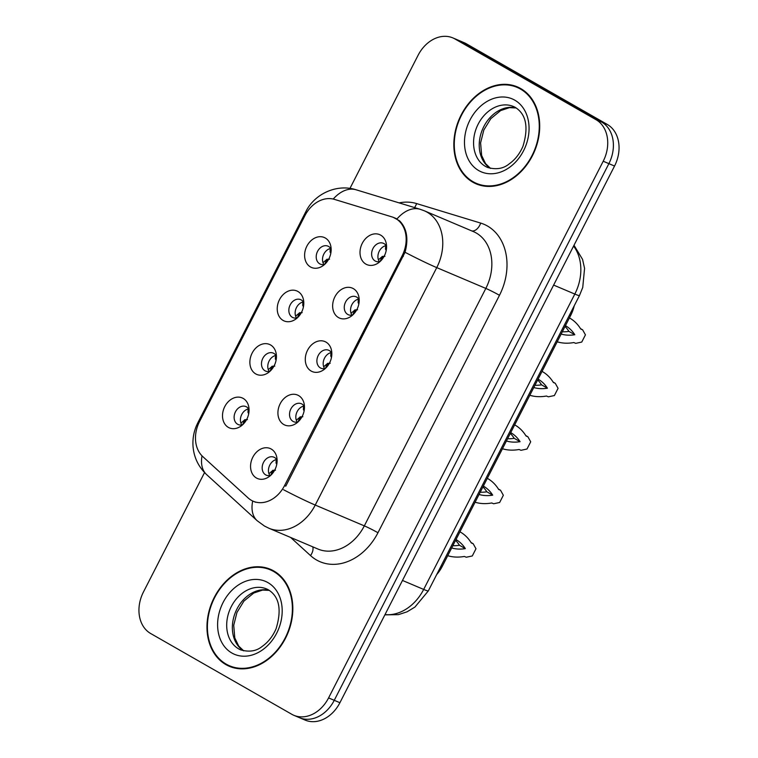 <?xml version="1.0" encoding="UTF-8"?>
<svg xmlns="http://www.w3.org/2000/svg" width="758" height="758" viewBox="0 0 758 758"><rect width="100%" height="100%" fill="white"/><g stroke="black" fill="none" stroke-linecap="round" stroke-linejoin="round"><path stroke-width="1.14" d="M283.113 320.435A16.288 12.659 113 0 1 279.494 299.647A16.288 12.659 113 0 1 297.922 291.479A16.288 12.659 113 0 1 303.427 299.543A16.288 12.659 113 0 1 294.881 319.696A16.288 12.659 113 0 1 283.113 320.435M303.787 302.631A9.778 7.599 -67 0 0 301.258 299.941A9.778 7.599 -67 0 0 300.623 299.628A9.778 7.599 -67 0 0 290.001 305.247A9.778 7.599 -67 0 0 292.361 317.318A9.778 7.599 -67 0 0 292.995 317.621A9.778 7.599 -67 0 0 297.354 317.81L298.444 315.157L301.229 312.846M255.74 373.912A16.288 12.659 113 0 1 252.13 353.124A16.288 12.659 113 0 1 270.559 344.956A16.288 12.659 113 0 1 276.064 353.02A16.288 12.659 113 0 1 267.517 373.163A16.288 12.659 113 0 1 255.74 373.912M276.424 356.108A9.778 7.599 -67 0 0 273.894 353.418A9.778 7.599 -67 0 0 273.259 353.105A9.778 7.599 -67 0 0 262.638 358.724A9.778 7.599 -67 0 0 264.997 370.785A9.778 7.599 -67 0 0 265.632 371.098A9.778 7.599 -67 0 0 269.99 371.278M228.376 427.389A16.288 12.659 113 0 1 224.766 406.601A16.288 12.659 113 0 1 243.195 398.424A16.288 12.659 113 0 1 248.7 406.496A16.288 12.659 113 0 1 240.153 426.64A16.288 12.659 113 0 1 228.376 427.389M249.06 409.585A9.778 7.599 -67 0 0 246.53 406.885A9.778 7.599 -67 0 0 245.895 406.572A9.778 7.599 -67 0 0 235.274 412.2A9.778 7.599 -67 0 0 237.633 424.262A9.778 7.599 -67 0 0 238.268 424.575A9.778 7.599 -67 0 0 242.626 424.755M310.477 266.958A16.288 12.659 113 0 1 306.867 246.179A16.288 12.659 113 0 1 325.286 238.003A16.288 12.659 113 0 1 330.791 246.075A16.288 12.659 113 0 1 322.245 266.219A16.288 12.659 113 0 1 310.477 266.958M331.151 249.164A9.778 7.599 -67 0 0 328.621 246.464A9.778 7.599 -67 0 0 327.987 246.151A9.778 7.599 -67 0 0 317.365 251.77A9.778 7.599 -67 0 0 319.734 263.841A9.778 7.599 -67 0 0 320.359 264.154A9.778 7.599 -67 0 0 324.718 264.334M338.513 317.583A16.288 12.659 113 0 1 334.903 296.795A16.288 12.659 113 0 1 353.332 288.627A16.288 12.659 113 0 1 358.837 296.691A16.288 12.659 113 0 1 350.291 316.835A16.288 12.659 113 0 1 338.513 317.583M359.197 299.78A9.778 7.599 -67 0 0 356.667 297.079A9.778 7.599 -67 0 0 356.033 296.766A9.778 7.599 -67 0 0 345.411 302.395A9.778 7.599 -67 0 0 347.77 314.456A9.778 7.599 -67 0 0 348.405 314.769A9.778 7.599 -67 0 0 352.764 314.949M311.15 371.05A16.288 12.659 113 0 1 307.54 350.272A16.288 12.659 113 0 1 325.968 342.095A16.288 12.659 113 0 1 331.473 350.168A16.288 12.659 113 0 1 322.927 370.311A16.288 12.659 113 0 1 311.15 371.05M331.833 353.256A9.778 7.599 -67 0 0 329.304 350.556A9.778 7.599 -67 0 0 328.669 350.243A9.778 7.599 -67 0 0 318.047 355.862A9.778 7.599 -67 0 0 320.407 367.933A9.778 7.599 -67 0 0 321.041 368.246A9.778 7.599 -67 0 0 325.4 368.426M283.786 424.527A16.288 12.659 113 0 1 280.176 403.749A16.288 12.659 113 0 1 298.605 395.572A16.288 12.659 113 0 1 304.11 403.635A16.288 12.659 113 0 1 295.563 423.788A16.288 12.659 113 0 1 283.786 424.527M304.47 406.724A9.778 7.599 -67 0 0 301.94 404.033A9.778 7.599 -67 0 0 301.305 403.72A9.778 7.599 -67 0 0 290.684 409.339A9.778 7.599 -67 0 0 293.043 421.41A9.778 7.599 -67 0 0 293.678 421.723A9.778 7.599 -67 0 0 298.036 421.903M256.422 478.004A16.288 12.659 113 0 1 252.812 457.216A16.288 12.659 113 0 1 271.241 449.049A16.288 12.659 113 0 1 276.746 457.112A16.288 12.659 113 0 1 268.199 477.256A16.288 12.659 113 0 1 256.422 478.004M277.106 460.201A9.778 7.599 -67 0 0 274.576 457.51A9.778 7.599 -67 0 0 273.941 457.197A9.778 7.599 -67 0 0 263.32 462.816A9.778 7.599 -67 0 0 265.679 474.878A9.778 7.599 -67 0 0 266.314 475.19A9.778 7.599 -67 0 0 270.672 475.37M365.877 264.106A16.288 12.659 113 0 1 362.267 243.318A16.288 12.659 113 0 1 380.696 235.151A16.288 12.659 113 0 1 386.201 243.214A16.288 12.659 113 0 1 377.655 263.367A16.288 12.659 113 0 1 365.877 264.106M386.561 246.303A9.778 7.599 -67 0 0 384.031 243.612A9.778 7.599 -67 0 0 383.396 243.299A9.778 7.599 -67 0 0 372.775 248.918A9.778 7.599 -67 0 0 375.134 260.979A9.778 7.599 -67 0 0 375.769 261.292A9.778 7.599 -67 0 0 380.128 261.482L381.217 258.829L384.003 256.517M296.549 318A9.778 7.599 113 0 1 296.113 308.326A9.778 7.599 113 0 1 303.361 301.921M269.185 371.467A9.778 7.599 113 0 1 268.749 361.803A9.778 7.599 113 0 1 275.997 355.398M241.821 424.944A9.778 7.599 113 0 1 241.385 415.28A9.778 7.599 113 0 1 248.633 408.875M323.912 264.523A9.778 7.599 113 0 1 323.476 254.859A9.778 7.599 113 0 1 330.725 248.444M351.958 315.139A9.778 7.599 113 0 1 351.522 305.474A9.778 7.599 113 0 1 358.771 299.069M324.595 368.615A9.778 7.599 113 0 1 324.149 358.951A9.778 7.599 113 0 1 331.407 352.536M297.231 422.092A9.778 7.599 113 0 1 296.785 412.418A9.778 7.599 113 0 1 304.043 406.013M269.867 475.569A9.778 7.599 113 0 1 269.422 465.895A9.778 7.599 113 0 1 276.679 459.49M379.322 261.671A9.778 7.599 113 0 1 378.886 251.997A9.778 7.599 113 0 1 386.135 245.592M391.952 216.892A29.325 22.787 113 0 1 393.715 217.527A29.325 22.787 113 0 1 395.6 218.465A29.325 22.787 113 0 1 402.1 255.882L284.544 485.613A29.325 22.787 113 0 1 253.257 501.256A29.325 22.787 113 0 1 248.131 497.949L202.803 456.61A29.325 22.787 113 0 1 199.543 421.562L304.906 215.66A29.325 22.787 113 0 1 334.43 199.373L391.952 216.892M574.213 305.806A32.585 25.327 113 0 1 570.727 315.347L442.312 566.273A32.585 25.327 113 0 1 436.674 574.592M520.727 88.572A52.681 40.941 -67 0 0 517.335 86.886A52.681 40.941 -67 0 0 460.078 117.177A52.681 40.941 -67 0 0 472.812 182.195A52.681 40.941 -67 0 0 476.214 183.881A52.681 40.941 -67 0 0 533.471 153.59A52.681 40.941 -67 0 0 520.727 88.572M519.808 88.061A52.681 40.941 -67 0 0 516.748 87.227M476.043 183.218A52.681 40.941 -67 0 0 477.853 184.336A52.681 40.941 -67 0 0 478.772 184.838M273.856 571.001A52.681 40.941 -67 0 0 270.464 569.315A52.681 40.941 -67 0 0 213.206 599.606A52.681 40.941 -67 0 0 225.941 664.624A52.681 40.941 -67 0 0 229.342 666.31A52.681 40.941 -67 0 0 286.6 636.019A52.681 40.941 -67 0 0 273.856 571.001M272.937 570.49A52.681 40.941 -67 0 0 269.876 569.656M229.172 665.647A52.681 40.941 -67 0 0 230.982 666.765A52.681 40.941 -67 0 0 231.901 667.267M393.43 217.413L399.58 220.824C406.856 228.319 408.676 238.798 405.037 252.281L285.842 486.039M204.546 472.575L143.461 591.96A32.585 25.327 -67 0 0 150.681 633.527L291.726 714.254A32.585 25.327 -67 0 0 293.829 715.296L299.486 717.703A32.585 25.327 -67 0 0 334.25 700.316L608.882 163.643A32.585 25.327 -67 0 0 601.653 122.066L460.608 41.339A32.585 25.327 -67 0 0 458.514 40.297A32.585 25.327 -67 0 1 460.608 41.339L601.653 122.066A32.585 25.327 -67 0 1 608.882 163.643L334.25 700.316A32.585 25.327 -67 0 1 299.486 717.703A32.585 25.327 -67 0 1 297.392 716.661M293.829 715.296A32.585 25.327 -67 0 0 328.584 697.91L603.216 161.236A32.585 25.327 -67 0 0 595.996 119.669L454.942 38.942A32.585 25.327 -67 0 0 452.848 37.9A32.585 25.327 -67 0 0 418.084 55.287L349.959 188.41M299.486 717.703L305.152 720.1A32.585 25.327 -67 0 0 339.916 702.713L614.539 166.04A32.585 25.327 -67 0 0 607.319 124.473L466.274 43.746A32.585 25.327 -67 0 0 464.171 42.704L452.848 37.9M385.661 245.696L385.5 249.126L386.21 250.462M378.403 259.805L382.402 256.441M565.032 326.471A63.539 39.814 -60.2 0 1 568.917 331.369A63.539 39.814 -60.2 0 1 562.303 331.805M569.836 318.161L569.41 317.915A72.228 45.262 -60.2 0 1 569.836 318.161A72.228 45.262 -60.2 0 1 580.751 329.038L582.637 329.834L585.432 334.856L581.746 342.066L575.729 343.346L573.834 342.55A72.228 45.262 -60.2 0 1 557.187 341.792M565.449 325.665A63.539 39.814 -60.2 0 1 565.515 325.703A63.539 39.814 -60.2 0 1 574.791 334.733A63.539 39.814 -60.2 0 1 561.147 334.051M580.486 328.602L582.637 329.834M568.917 331.369L574.791 334.733M328.593 259.369L325.807 261.681L324.746 264.305M330.801 253.324L330.09 251.978L330.242 248.548M327.001 259.302L322.993 262.656M476.422 183.379A52.131 40.515 -67 0 0 533.092 153.4A52.131 40.515 -67 0 0 520.481 89.056A52.131 40.515 -67 0 0 517.127 87.388A52.131 40.515 -67 0 0 460.447 117.367A52.131 40.515 -67 0 0 473.058 181.712A52.131 40.515 -67 0 0 476.422 183.379L481.453 185.52A52.131 40.515 -67 0 0 481.832 185.672M522.537 89.681A52.131 40.515 -67 0 0 522.158 89.52L517.127 87.388M358.288 299.164L358.136 302.603L358.847 303.939M351.039 313.272L355.038 309.918M537.668 379.947A63.539 39.814 -60.2 0 1 541.553 384.837A63.539 39.814 -60.2 0 1 534.94 385.282M542.036 371.392A72.228 45.262 -60.2 0 1 542.472 371.638A72.228 45.262 -60.2 0 1 553.387 382.506L555.273 383.311L558.068 388.323L554.382 395.543L548.366 396.822L546.471 396.027A72.228 45.262 -60.2 0 1 529.823 395.269M538.076 379.133A63.539 39.814 -60.2 0 1 538.152 379.18A63.539 39.814 -60.2 0 1 547.428 388.2A63.539 39.814 -60.2 0 1 533.784 387.528M553.122 382.079L555.273 383.311M541.553 384.837L547.428 388.2M356.639 309.984L353.853 312.296L352.792 314.921M330.924 352.641L330.772 356.071L331.483 357.416M323.675 366.749L327.674 363.395M510.295 433.424A63.539 39.814 -60.2 0 1 514.189 438.314A63.539 39.814 -60.2 0 1 507.576 438.749M515.108 425.115L514.682 424.868A72.228 45.262 -60.2 0 1 515.108 425.115A72.228 45.262 -60.2 0 1 526.024 435.983L527.909 436.788L530.704 441.8L527.018 449.011L521.002 450.299L519.107 449.494A72.228 45.262 -60.2 0 1 502.459 448.736M510.712 432.61A63.539 39.814 -60.2 0 1 510.788 432.657A63.539 39.814 -60.2 0 1 520.064 441.677A63.539 39.814 -60.2 0 1 506.42 441.004M525.758 435.547L527.909 436.788M514.189 438.314L520.064 441.677M329.275 363.461L326.49 365.773L325.428 368.397M303.56 406.117L303.408 409.547L304.11 410.883M296.312 420.226L300.31 416.872M482.931 486.901A63.539 39.814 -60.2 0 1 486.825 491.79A63.539 39.814 -60.2 0 1 480.212 492.226M487.745 478.582L487.318 478.336A72.228 45.262 -60.2 0 1 487.745 478.582A72.228 45.262 -60.2 0 1 498.66 489.46L500.545 490.255L503.34 495.277L499.655 502.488L493.638 503.767L491.743 502.971A72.228 45.262 -60.2 0 1 475.095 502.213M483.348 486.086A63.539 39.814 -60.2 0 1 483.424 486.124A63.539 39.814 -60.2 0 1 492.7 495.154A63.539 39.814 -60.2 0 1 479.056 494.472M498.394 489.024L500.545 490.255M486.825 491.79L492.7 495.154M301.911 416.938L299.126 419.25L298.065 421.874M276.196 459.594L276.045 463.024L276.746 464.36M268.948 473.703L272.946 470.339M455.567 540.369A63.539 39.814 -60.2 0 1 459.452 545.267A63.539 39.814 -60.2 0 1 452.848 545.703M460.381 532.059L459.954 531.813A72.228 45.262 -60.2 0 1 460.381 532.059A72.228 45.262 -60.2 0 1 471.296 542.936L473.181 543.732L475.977 548.754L472.291 555.965L466.265 557.244L464.379 556.448A72.228 45.262 -60.2 0 1 447.732 555.69M455.984 539.554A63.539 39.814 -60.2 0 1 456.06 539.601A63.539 39.814 -60.2 0 1 465.336 548.631A63.539 39.814 -60.2 0 1 451.692 547.949M471.031 542.501L473.181 543.732M459.452 545.267L465.336 548.631M274.548 470.415L271.762 472.727L270.701 475.351M303.437 306.791L302.726 305.455L302.878 302.025M299.628 312.779L295.629 316.133M273.865 366.322L271.08 368.634L270.019 371.259M275.372 358.932L275.514 355.502M272.264 366.247L268.266 369.61M246.502 419.79L243.716 422.102L242.655 424.726M248.709 413.745L247.999 412.409L248.15 408.979M244.9 419.724L240.902 423.078M229.551 665.808A52.131 40.515 -67 0 0 286.221 635.829A52.131 40.515 -67 0 0 273.61 571.485A52.131 40.515 -67 0 0 270.255 569.817A52.131 40.515 -67 0 0 213.576 599.796A52.131 40.515 -67 0 0 226.187 664.141A52.131 40.515 -67 0 0 229.551 665.808L234.582 667.95A52.131 40.515 -67 0 0 234.961 668.101M275.666 572.11A52.131 40.515 -67 0 0 275.287 571.949L270.255 569.817M284.544 485.613L285.785 486.134M402.1 255.882L403.341 256.412M569.58 314.864L570.727 315.347M441.175 565.79L442.312 566.273M399.106 202.879A54.311 42.202 113 0 1 416.587 203.57L480.686 223.089A54.311 42.202 113 0 1 499.475 295.298L377.967 532.741A10.858 0.635 27.1 0 0 364.323 525.872L485.831 288.419A43.443 33.759 -67 0 0 476.204 232.99A43.443 33.759 -67 0 0 473.409 231.607L424.319 210.79A43.443 33.759 113 0 1 427.124 212.183A43.443 33.759 113 0 1 436.75 267.612A38.014 2.208 -152.9 0 1 405.037 252.281M377.967 532.741A54.311 42.202 113 0 1 316.531 559.982A54.311 42.202 113 0 1 310.534 555.595L290.646 537.46M317.981 549.048A43.443 33.759 -67 0 0 364.323 525.872L315.243 505.055A43.443 33.759 113 0 1 268.901 528.241L317.981 549.048M424.319 210.79L420.235 209.312A38.014 23.839 106.9 0 0 396.993 218.939M283.53 489.734A38.014 2.208 27.1 0 0 315.243 505.055L436.75 267.612L485.831 288.419A10.858 0.635 27.1 0 1 499.475 295.298M198.539 423.694A38.014 2.208 -152.9 0 1 197.838 422.756L305.758 211.852A38.014 2.208 27.1 0 0 306.507 212.837M202.026 455.861A38.014 23.072 132.4 0 0 206.659 474.641C198.378 466.767 193.83 457.245 193.006 446.074C192.57 438.929 193.735 432.107 196.502 425.608L197.838 422.756M305.758 211.852C314.163 194.266 336.419 183.408 356.137 189.794A38.014 23.839 106.9 0 0 333.217 199.051M252.708 501.01A38.014 23.072 132.4 0 0 257.17 520.718L206.659 474.641M328.584 697.91L339.916 702.713M603.216 161.236L614.539 166.04M595.996 119.669L607.319 124.473M454.942 38.942L466.274 43.746M416.587 203.57A10.858 6.813 -73.1 0 1 414.541 207.578M480.686 223.089A10.858 6.813 -73.1 0 1 471.883 230.963M312.76 546.84A10.858 6.595 -47.6 0 1 310.534 555.595M393.544 217.451L396.841 218.844M385.007 614.577A43.443 33.759 -67 0 0 423.675 589.43L574.82 294.066A43.443 33.759 -67 0 0 573.579 246.085M553.624 285.084L574.82 294.066A21.726 1.26 27.1 0 0 579.463 295.554L428.317 590.918L414.939 607.063L407.093 611.801L398.414 614.653L384.875 614.852M428.317 590.918A21.726 1.26 27.1 0 1 423.675 589.43L402.479 580.448M515.127 107.304A33.106 25.725 -67 0 0 513.469 106.508A33.106 25.725 -67 0 0 477.483 125.544A33.106 25.725 -67 0 0 485.49 166.409A33.106 25.725 -67 0 0 487.621 167.461C496.244 169.877 503.416 168.693 509.149 163.917C515.061 159.758 519.666 153.883 522.954 146.322C528.743 127.287 526.204 114.325 515.326 107.428L513.469 106.508M516.103 107.901A33.106 25.725 -67 0 0 482.524 129.343A33.106 25.725 -67 0 0 490.454 168.39M478.753 170.597A39.624 30.794 -67 0 0 523.57 150.719A39.624 30.794 -67 0 0 514.786 100.17A39.624 30.794 -67 0 0 469.969 120.048A39.624 30.794 -67 0 0 478.753 170.597M268.256 589.733A33.106 25.725 -67 0 0 266.598 588.938A33.106 25.725 -67 0 0 230.612 607.973A33.106 25.725 -67 0 0 238.618 648.839A33.106 25.725 -67 0 0 240.75 649.89C249.373 652.306 256.545 651.122 262.277 646.347C268.19 642.178 272.795 636.313 276.083 628.752C281.872 609.716 279.332 596.754 268.455 589.857L266.598 588.938M269.232 590.33A33.106 25.725 -67 0 0 235.653 611.772A33.106 25.725 -67 0 0 243.583 650.819M231.882 653.026A39.624 30.794 -67 0 0 276.698 633.148A39.624 30.794 -67 0 0 267.915 582.599A39.624 30.794 -67 0 0 223.098 602.477A39.624 30.794 -67 0 0 231.882 653.026M393.715 217.527L396.908 218.891M253.257 501.256L255.626 502.26M257.17 520.718L264.504 526.061L268.901 528.241M420.235 209.312L356.137 189.794M574.005 245.26L582.561 259.397L584.57 268.341L582.741 287.453L579.463 295.554M382.184 256.441L384.941 256.318M326.774 259.302L329.531 259.179M516.198 107.958L509.461 107.655L500.612 110.602L490.805 118.665L483.822 130.016L480.591 142.864L481.652 155.466L485.556 163.643L490.568 168.418M354.82 309.918L357.577 309.795M327.456 363.395L330.213 363.272M300.092 416.862L302.849 416.739M272.728 470.339L275.486 470.216M299.41 312.77L302.167 312.647M275.362 358.932L276.073 360.268M272.046 366.247L274.803 366.123M244.682 419.724L247.44 419.6M269.327 590.387L262.59 590.084L253.741 593.031L243.934 601.085L236.951 612.445L233.72 625.293L234.781 637.895L238.685 646.062L243.697 650.838"/></g></svg>
